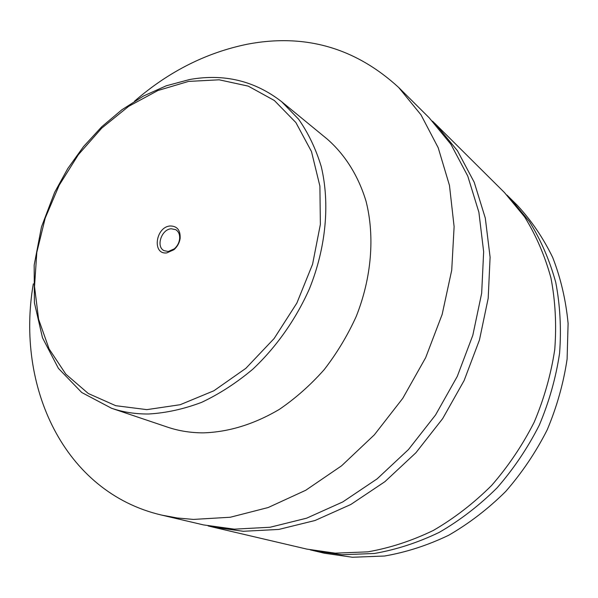 <?xml version="1.0" encoding="UTF-8"?>
<svg xmlns="http://www.w3.org/2000/svg" width="598" height="598" viewBox="0 0 598 598"><rect width="100%" height="100%" fill="white"/><g stroke="black" fill="none" stroke-linecap="round" stroke-linejoin="round"><path stroke-width="0.9" d="M134.528 101.204C168.658 71.551 206.37 52.534 247.647 44.147C304.987 33.316 355.339 47.765 398.702 87.495L429.17 117.761L450.922 144.312L467.763 176.074L478.886 212.238L483.655 251.728L481.667 293.252L472.801 335.343L457.253 376.441L435.546 414.982L408.486 449.532L377.151 478.841L342.774 501.931L306.647 518.174L270.102 527.249L234.364 529.155L203.522 524.909L161.714 515.11C63.515 492.266 15.623 385.874 33.316 283.833M432.459 121.125L435.837 124.384L457.455 150.756L474.214 182.255L485.299 218.091L490.098 257.192L488.192 298.282L479.476 339.903L464.13 380.522L442.677 418.607L415.916 452.738L384.903 481.674L350.847 504.473L315.041 520.499L278.795 529.432L243.311 531.286L212.671 527.047L208.119 525.911M166.79 252.902L173.906 249.725C177.322 246.727 179.4 242.99 180.125 238.497C180.536 230.23 177.232 226.059 170.206 225.977C155.532 226.866 151.862 254.845 166.79 252.902M171.207 228.772C161.438 229.251 155.689 246.787 164.076 250.667L168.33 251.489L174.332 248.813C177.21 246.286 178.959 243.132 179.572 239.35C180.05 234.842 178.765 231.613 175.715 229.662L171.207 228.772M281.538 101.608L327.151 139.02C344.919 154.516 358.396 175.805 366.088 201.406C374.909 236.419 371.635 277.644 356.244 316.409C347.588 335.471 336.891 353.231 324.153 369.691C310.459 385.112 295.517 398.35 279.326 409.398C254.12 424.244 228.78 432.07 203.305 432.862C190.687 432.84 178.75 430.934 167.477 427.129L111.579 408.277C123.173 412.194 135.507 414.1 148.581 413.995C166.012 413.009 183.698 409.122 201.638 402.349C219.451 393.933 236.509 382.877 252.812 369.19C276.381 347.004 295.92 319.272 309.495 288.64C326.097 247.288 330.036 203.544 321.276 166.685C315.886 148.902 308.321 133.062 298.574 119.174L281.538 101.608C254.636 80.775 223.996 73.412 189.626 79.519L166.251 85.798L143.49 96.016L121.828 109.808L101.72 126.783L83.585 146.51L67.783 168.531L54.642 192.347L41.471 226.948L34.161 265.153L34.407 302.73L42.495 337.773L58.402 368.368L81.739 392.512L111.579 408.277M398.702 87.495L420.999 114.846L438.207 147.758L449.464 185.395L454.114 226.657L451.722 270.176L442.161 314.406L425.664 357.671L402.768 398.328L374.363 434.821L341.578 465.812L305.72 490.278L268.173 507.53L230.312 517.24L193.431 519.415L177.307 517.988L161.714 515.11M435.837 124.384L504.458 192.549L524.618 216.902C536.07 235.38 544.853 255.742 550.96 277.988C555.37 301.056 556.633 324.908 554.75 349.561C551.02 374.311 544.173 398.5 534.208 422.151C522.562 445.091 508.39 466.171 491.668 485.397C473.758 503.224 454.323 518.242 433.363 530.426C411.873 540.816 390.038 547.955 367.867 551.842L335.246 553.165L306.841 549.106L212.671 527.047M506.94 195.068L517.315 205.316C531.368 220.49 543.156 237.869 552.694 257.454C560.73 278.1 565.865 300.076 568.1 323.383L567.106 359.077C563.518 383.228 556.88 406.819 547.192 429.865C535.86 452.208 522.032 472.741 505.714 491.451C488.222 508.801 469.213 523.4 448.694 535.255C427.645 545.346 406.244 552.268 384.492 556.028L352.439 557.254L324.482 553.24L310.295 549.876M509.474 197.534L529.522 221.731C540.906 240.075 549.644 260.279 555.736 282.346C560.132 305.212 561.417 328.855 559.579 353.283C555.908 377.794 549.143 401.751 539.284 425.163C527.757 447.872 513.719 468.735 497.155 487.759C479.409 505.407 460.139 520.253 439.351 532.31C418.032 542.588 396.369 549.644 374.363 553.479L341.959 554.757L313.726 550.721M146.876 409.637L180.207 404.704L213.875 390.771L245.868 368.331L274.138 338.513L296.862 303.074L312.582 264.219L320.364 224.414L319.9 186.105L311.476 151.541L295.89 122.56L274.333 100.486L248.245 86.127L219.152 79.803L188.572 81.41L157.962 90.492L128.63 106.362L101.742 128.129L78.308 154.77L59.217 185.186L45.186 218.15L36.807 252.393L34.52 286.562L38.593 319.227L49.096 348.918L65.832 374.169L88.317 393.521L115.728 405.691L146.876 409.637M179.572 239.35L180.125 238.497M174.332 248.813L173.906 249.725"/></g></svg>

